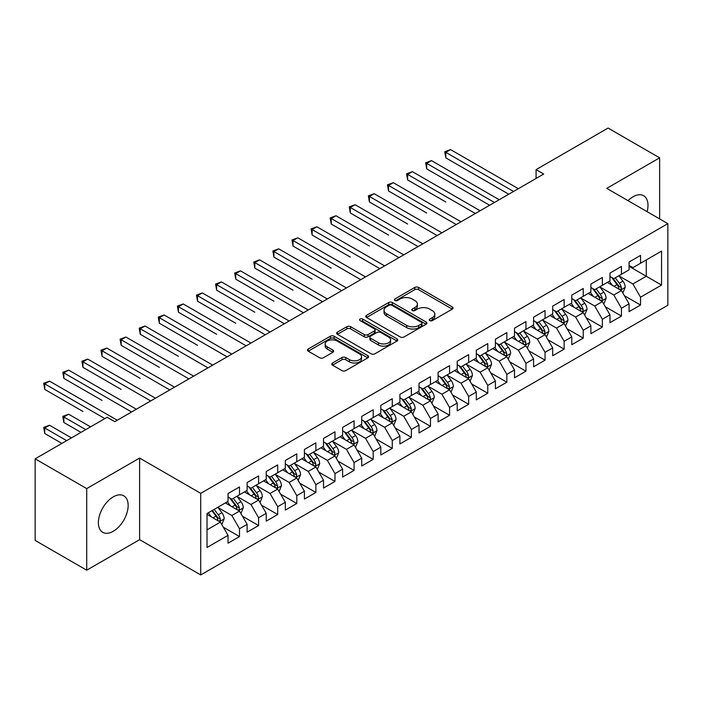 <?xml version="1.0" encoding="UTF-8"?>
<svg xmlns="http://www.w3.org/2000/svg" width="703" height="703" viewBox="0 0 703 703"><rect width="100%" height="100%" fill="white"/><g stroke="black" fill="none" stroke-linecap="round" stroke-linejoin="round"><path stroke-width="1.05" d="M429.761 320.603A1.854 1.072 0 0 0 432.38 320.603L452.301 309.109A2.654 1.529 0 0 0 453.075 308.019A2.654 1.529 0 0 0 452.301 306.939L418.557 287.457A2.654 1.529 0 0 0 414.805 287.457L394.893 298.96A1.854 1.072 0 0 0 394.348 299.715A1.854 1.072 0 0 0 394.893 300.471A1.854 1.072 0 0 0 397.511 300.471L400.095 298.986A8.48 4.895 0 0 1 412.09 298.986L414.902 300.612A8.48 4.895 0 0 1 417.389 304.074A8.48 4.895 0 0 1 414.902 307.536L412.327 309.021A1.854 1.072 0 0 0 411.782 309.786A1.854 1.072 0 0 0 412.327 310.541A1.854 1.072 0 0 0 414.946 310.541L417.529 309.048A8.48 4.895 0 0 1 429.524 309.048L432.336 310.673A8.48 4.895 0 0 1 434.823 314.136A8.48 4.895 0 0 1 432.336 317.598L429.761 319.092A1.854 1.072 0 0 0 429.217 319.847A1.854 1.072 0 0 0 429.761 320.603L429.761 319.092M113.262 531.275A21.064 12.162 120 0 0 127.023 512.715A21.064 12.162 120 0 0 123.79 495.835A21.064 12.162 120 0 0 113.262 496.872A21.064 12.162 120 0 0 99.501 515.44A21.064 12.162 120 0 0 102.726 532.32A21.064 12.162 120 0 0 113.262 531.275M647.111 211.682A21.064 12.162 120 0 0 643.623 195.706A21.064 12.162 120 0 0 633.095 196.752A21.064 12.162 120 0 0 628.051 200.68M332.519 363.003A2.654 1.529 0 0 0 331.737 364.084A2.654 1.529 0 0 0 332.519 365.165L341.983 370.63A2.654 1.529 0 0 0 345.735 370.63L367.854 357.862A2.654 1.529 0 0 0 368.627 356.781A2.654 1.529 0 0 0 367.854 355.7L334.11 336.219A2.654 1.529 0 0 0 330.357 336.219L308.239 348.987A2.654 1.529 0 0 0 307.466 350.068A2.654 1.529 0 0 0 308.239 351.149L319.672 357.757A2.654 1.529 0 0 0 323.424 357.757L332.888 352.291A2.654 1.529 0 0 0 333.67 351.201A2.654 1.529 0 0 0 332.888 350.12L327.22 346.851A7.092 4.095 0 0 1 325.146 343.952A7.092 4.095 0 0 1 329.522 340.173A7.092 4.095 0 0 1 337.247 341.06L359.461 353.881A7.092 4.095 0 0 1 361.535 356.781A7.092 4.095 0 0 1 357.159 360.56A7.092 4.095 0 0 1 349.435 359.672L345.735 357.537A2.654 1.529 0 0 0 341.983 357.537L332.519 363.003L332.519 365.165M86.715 488.603L86.715 570.195L139.616 539.658L139.616 458.066L86.715 488.603L35.15 458.839L107.146 417.266L114.782 421.677L543.718 174.036L536.081 169.625L536.081 178.448M139.616 458.066L200.724 493.348L667.85 223.651L667.85 305.251L200.724 574.94L200.724 493.348M659.634 218.914L659.634 157.832L606.742 188.369L667.85 223.651M659.634 157.832L608.077 128.06L536.081 169.625M400.279 336.974A2.654 1.529 0 0 0 404.032 336.974L426.15 324.206A2.654 1.529 0 0 0 426.923 323.116A2.654 1.529 0 0 0 426.15 322.036L392.406 302.554A2.654 1.529 0 0 0 388.662 302.554L366.535 315.331A2.654 1.529 0 0 0 365.762 316.412A2.654 1.529 0 0 0 366.535 317.492L400.279 336.974M360.815 321.007A1.854 1.072 0 0 1 362.695 321.271L362.695 319.065L397.002 338.864A2.654 1.529 0 0 1 397.775 339.953A2.654 1.529 0 0 1 397.002 341.034L374.884 353.802A2.654 1.529 0 0 1 371.131 353.802L337.387 334.32L337.387 332.159A2.654 1.529 0 0 0 336.614 333.24A2.654 1.529 0 0 0 337.387 334.32M337.387 332.159L346.86 326.693A2.654 1.529 0 0 1 350.604 326.693L364.286 334.593A2.654 1.529 0 0 0 368.038 334.593L374.321 330.964A2.654 1.529 0 0 0 375.094 329.883A2.654 1.529 0 0 0 374.321 328.802L360.068 320.577A1.854 1.072 0 0 1 359.532 319.821A1.854 1.072 0 0 1 360.674 318.828A1.854 1.072 0 0 1 362.695 319.065M629.08 266.323L646.268 276.253L646.268 259.934L661.549 251.112L640.538 263.238L640.538 255.409L629.08 262.026L629.08 269.855L621.443 274.267L621.443 266.437L609.984 273.054L609.984 280.884L602.348 285.286L602.348 277.465L590.889 284.074L590.889 291.903L583.244 296.315L583.244 288.485L571.794 295.102L571.794 302.931L564.149 307.343L564.149 299.513L552.69 306.13L552.69 313.96L545.053 318.371L545.053 310.541L533.595 317.158L533.595 324.979L525.958 329.391L525.958 321.561L514.499 328.178L514.499 336.008L506.854 340.419L506.854 332.589L495.395 339.206L495.395 347.036L487.759 351.447L487.759 343.618L476.3 350.235L476.3 358.064L468.664 362.467L468.664 354.646L457.205 361.254L457.205 369.084L449.569 373.495L449.569 365.665L438.11 372.282L438.11 380.112L430.464 384.523L430.464 376.694L419.006 383.311L419.006 391.14L411.369 395.552L411.369 387.722L399.91 394.339L399.91 402.16L392.274 406.571L392.274 398.742L380.815 405.359L380.815 413.188L373.179 417.6L373.179 409.77L361.72 416.387L361.72 424.217L354.075 428.628L354.075 420.798L342.616 427.415L342.616 435.245L334.98 439.647L334.98 431.827L323.521 438.435L323.521 446.264L315.884 450.676L315.884 442.846L304.425 449.463L304.425 457.293L296.789 461.704L296.789 453.874L285.33 460.491L285.33 468.321L277.685 472.732L277.685 464.903L266.226 471.52L266.226 479.341L258.59 483.752L258.59 475.922L247.131 482.539L247.131 490.369L239.495 494.78L239.495 486.951L228.036 493.568L228.036 501.397L207.025 513.524L207.025 547.488L228.036 535.352L220.399 522.127L207.025 514.403M661.549 251.112L661.549 285.066L640.538 297.202L632.902 283.968L619.053 275.971M624.405 295.708L640.538 305.023L640.538 297.202M640.538 305.023L629.08 311.64L629.08 303.81L621.443 308.222L613.807 294.996L599.958 287M605.309 306.736L621.443 316.051L621.443 308.222M621.443 316.051L609.984 322.668L609.984 314.839L602.348 319.25L594.703 306.016L580.863 298.028M586.205 317.765L602.348 327.08L602.348 319.25M602.348 327.08L590.889 333.697L590.889 325.867L583.244 330.278L575.608 317.044L561.767 309.048M567.11 328.784L583.244 338.108L583.244 330.278M583.244 338.108L571.794 344.716L571.794 336.895L564.149 341.298L556.512 328.073L542.663 320.076M548.015 339.813L564.149 349.127L564.149 341.298M564.149 349.127L552.69 355.744L552.69 347.915L545.053 352.326L537.417 339.092L523.568 331.104M528.92 350.841L545.053 360.156L545.053 352.326M545.053 360.156L533.595 366.773L533.595 358.943L525.958 363.354L518.313 350.12L504.473 342.124M509.816 361.86L525.958 371.184L525.958 363.354M525.958 371.184L514.499 377.801L514.499 369.971L506.854 374.383L499.218 361.149L485.378 353.152M490.72 372.889L506.854 382.204L506.854 374.383M506.854 382.204L495.395 388.821L495.395 380.991L487.759 385.402L480.123 372.177L466.274 364.18M471.625 383.917L487.759 393.232L487.759 385.402M487.759 393.232L476.3 399.849L476.3 392.019L468.664 396.43L461.027 383.197L447.178 375.209M452.53 394.945L468.664 404.26L468.664 396.43M468.664 404.26L457.205 410.877L457.205 403.047L449.569 407.459L441.923 394.225L428.083 386.228M433.426 405.965L449.569 415.288L449.569 407.459M449.569 415.288L438.11 421.897L438.11 414.076L430.464 418.478L422.828 405.253L408.979 397.257M414.331 416.993L430.464 426.308L430.464 418.478M430.464 426.308L419.006 432.925L419.006 425.095L411.369 429.507L403.733 416.273L389.884 408.285M395.235 428.022L411.369 437.336L411.369 429.507M411.369 437.336L399.91 443.953L399.91 436.124L392.274 440.535L384.638 427.301L370.789 419.313M376.14 439.05L392.274 448.365L392.274 440.535M392.274 448.365L380.815 454.982L380.815 447.152L373.179 451.563L365.534 438.329L351.693 430.333M357.036 450.069L373.179 459.384L373.179 451.563M373.179 459.384L361.72 466.001L361.72 458.171L354.075 462.583L346.438 449.358L332.589 441.361M337.941 461.098L354.075 470.412L354.075 462.583M354.075 470.412L342.616 477.029L342.616 469.2L334.98 473.611L327.343 460.377L313.494 452.389M318.846 472.126L334.98 481.441L334.98 473.611M334.98 481.441L323.521 488.058L323.521 480.228L315.884 484.639L308.248 471.405L294.399 463.409M299.742 483.146L315.884 492.469L315.884 484.639M315.884 492.469L304.425 499.077L304.425 491.256L296.789 495.659L289.144 482.434L275.304 474.437M280.646 494.174L296.789 503.489L296.789 495.659M296.789 503.489L285.33 510.106L285.33 502.276L277.685 506.687L270.049 493.462L256.2 485.465M261.551 505.202L277.685 514.517L277.685 506.687M277.685 514.517L266.226 521.134L266.226 513.304L258.59 517.716L250.953 504.482L237.104 496.494M242.456 516.23L258.59 525.545L258.59 517.716M258.59 525.545L247.131 532.162L247.131 524.333L239.495 528.744L231.858 515.51L218.009 507.513M223.352 527.25L239.495 536.565L239.495 528.744M239.495 536.565L228.036 543.182L228.036 535.352M228.036 496.986L231.858 499.192L239.495 494.78M207.025 529.842L220.399 522.127M247.131 485.958L250.953 488.163L258.59 483.752M231.858 515.51L239.495 511.099L225.364 502.944M247.131 524.333L239.495 511.099M266.226 474.938L270.049 477.144L277.685 472.732M250.953 504.482L258.59 500.07L244.459 491.915M266.226 513.304L258.59 500.07M285.33 463.91L289.144 466.115L296.789 461.704M270.049 493.462L277.685 489.051L263.555 480.887M285.33 502.276L277.685 489.051M304.425 452.881L308.248 455.087L315.884 450.676M289.144 482.434L296.789 478.022L282.65 469.859M304.425 491.256L296.789 478.022M323.521 441.853L327.343 444.059L334.98 439.647M308.248 471.405L315.884 466.994L301.754 458.839M323.521 480.228L315.884 466.994M342.616 430.834L346.438 433.039L354.075 428.628M327.343 460.377L334.98 455.966L320.849 447.811M342.616 469.2L334.98 455.966M361.72 419.805L365.534 422.011L373.179 417.6M346.438 449.358L354.075 444.946L339.944 436.783M361.72 458.171L354.075 444.946M380.815 408.777L384.638 410.983L392.274 406.571M365.534 438.329L373.179 433.918L359.04 425.763M380.815 447.152L373.179 433.918M399.91 397.757L403.733 399.954L411.369 395.552M384.638 427.301L392.274 422.89L378.144 414.735M399.91 436.124L392.274 422.89M419.006 386.729L422.828 388.935L430.464 384.523M403.733 416.273L411.369 411.87L397.239 403.707M419.006 425.095L411.369 411.87M438.11 375.701L441.923 377.906L449.569 373.495M422.828 405.253L430.464 400.842L416.334 392.678M438.11 414.076L430.464 400.842M457.205 364.672L461.027 366.878L468.664 362.467M441.923 394.225L449.569 389.814L435.429 381.659M457.205 403.047L449.569 389.814M476.3 353.653L480.123 355.859L487.759 351.447M461.027 383.197L468.664 378.785L454.533 370.63M476.3 392.019L468.664 378.785M495.395 342.625L499.218 344.83L506.854 340.419M480.123 372.177L487.759 367.766L473.629 359.602M495.395 380.991L487.759 367.766M514.499 331.596L518.313 333.802L525.958 329.391M499.218 361.149L506.854 356.737L492.724 348.574M514.499 369.971L506.854 356.737M533.595 320.577L537.417 322.774L545.053 318.371M518.313 350.12L525.958 345.709L511.819 337.554M533.595 358.943L525.958 345.709M552.69 309.548L556.512 311.754L564.149 307.343M537.417 339.092L545.053 334.69L530.923 326.526M552.69 347.915L545.053 334.69M571.794 298.52L575.608 300.726L583.244 296.315M556.512 328.073L564.149 323.661L550.018 315.498M571.794 336.895L564.149 323.661M590.889 287.492L594.703 289.698L602.348 285.286M575.608 317.044L583.244 312.633L569.114 304.478M590.889 325.867L583.244 312.633M609.984 276.472L613.807 278.678L621.443 274.267M594.703 306.016L602.348 301.605L588.209 293.45M609.984 314.839L602.348 301.605M629.08 265.444L632.902 267.65L640.538 263.238M613.807 294.996L621.443 290.585L607.313 282.421M629.08 303.81L621.443 290.585M35.15 458.839L35.15 540.431L86.715 570.195M139.616 539.658L200.724 574.94M632.902 283.968L646.268 276.253L661.549 285.066M430.5 320.867L432.336 319.803A8.48 4.895 0 0 0 434.823 316.341L434.823 314.136M417.389 304.074L417.389 306.28A8.48 4.895 0 0 1 414.902 309.742L413.065 310.805M452.266 309.127L418.557 289.662A2.654 1.529 0 0 0 414.805 289.662L395.631 300.735M426.115 324.224L392.406 304.759A2.654 1.529 0 0 0 388.662 304.759L366.571 317.51M421.466 323.881A1.854 1.072 0 0 0 422.011 323.116A1.854 1.072 0 0 0 421.466 322.361L391.843 305.26A1.854 1.072 0 0 0 389.225 305.26L386.501 306.833A8.48 4.895 0 0 0 384.014 310.295A8.48 4.895 0 0 0 386.501 313.758L406.747 325.445A8.48 4.895 0 0 0 418.742 325.445L421.466 323.881L421.466 326.087A1.854 1.072 0 0 0 422.011 325.322L422.011 323.116M384.014 310.295L384.014 312.501A8.48 4.895 0 0 0 386.501 315.963L386.501 313.758M421.466 326.087L418.742 327.651A8.48 4.895 0 0 1 406.747 327.651L386.501 315.963M337.422 334.338L346.86 328.899L346.86 326.693M375.094 329.883L375.094 332.088A2.654 1.529 0 0 1 374.321 333.169L368.038 336.799A2.654 1.529 0 0 1 364.286 336.799L350.604 328.899A2.654 1.529 0 0 0 346.86 328.899M362.695 321.271L396.967 341.052M378.486 342.792A7.092 4.095 0 0 0 386.219 343.679A7.092 4.095 0 0 0 390.596 339.892A7.092 4.095 0 0 0 388.522 337.001L380.692 332.484A2.654 1.529 0 0 0 376.94 332.484L370.666 336.104A2.654 1.529 0 0 0 369.883 337.194A2.654 1.529 0 0 0 370.666 338.275L378.486 342.792L378.486 344.997A7.092 4.095 0 0 0 386.219 345.885A7.092 4.095 0 0 0 390.596 342.097L390.596 339.892M369.883 337.194L369.883 339.391A2.654 1.529 0 0 0 370.666 340.48L370.666 338.275M378.486 344.997L370.666 340.48M361.535 356.781L361.535 358.987A7.092 4.095 0 0 1 357.159 362.766A7.092 4.095 0 0 1 349.435 361.878L345.735 359.743A2.654 1.529 0 0 0 341.983 359.743L332.554 365.182M325.146 343.952L325.146 346.157A7.092 4.095 0 0 0 327.22 349.057L327.22 346.851M332.888 350.12L332.888 352.291L327.22 349.057M367.818 357.88L334.11 338.424A2.654 1.529 0 0 0 330.357 338.424L308.274 351.175M622.858 293.028L625.222 287.255A7.153 4.13 -120 0 0 622.937 281.156L618.886 275.743M612.418 285.374L609.334 281.253M607.893 282.755L607.541 282.29M445.807 201.972L407.608 179.915L407.608 174.406L412.38 171.646L480.123 210.751M620.09 289.803L621.206 288.81L621.364 287.553A7.153 4.13 -120 0 0 619.308 283.256L615.257 277.834M612.937 278.177L617.946 284.864A3.647 2.109 60 0 1 618.614 285.972L621.364 287.553M611.68 277.448L617.023 284.574A7.153 4.13 60 0 1 619.071 288.88L619.211 289.293M513.542 191.462L445.807 152.349L450.579 149.598L518.313 188.703M508.77 194.213L445.807 157.867L445.807 152.349L444.753 151.743L450.579 149.598M445.807 157.867L444.753 151.743M603.763 304.056L606.127 298.274A7.153 4.13 -120 0 0 603.842 292.184L599.782 286.771M593.323 296.394L590.239 292.281M588.798 293.784L588.446 293.318M426.703 212.991L388.513 190.944L388.513 185.425L393.285 182.675L461.027 221.779M600.995 300.831L602.102 299.829L602.26 298.582A7.153 4.13 -120 0 0 600.213 294.276L596.153 288.863M593.842 289.197L598.851 295.893A3.647 2.109 60 0 1 599.518 297L602.26 298.582M592.585 288.476L597.919 295.603A7.153 4.13 60 0 1 599.967 299.909L600.116 300.322M584.659 315.085L587.031 309.302A7.153 4.13 -120 0 0 584.747 303.213L580.687 297.791M574.219 307.422L571.135 303.309M569.694 304.812L569.342 304.337M407.608 224.02L369.418 201.963L369.418 196.453L374.189 193.694L441.923 232.807M581.899 311.86L583.007 310.858L583.165 309.61A7.153 4.13 -120 0 0 581.117 305.304L577.058 299.891M574.746 300.225L579.755 306.912A3.647 2.109 60 0 1 580.414 308.019L583.165 309.61M573.481 299.496L578.824 306.631A7.153 4.13 60 0 1 580.871 310.928L581.021 311.35M494.446 202.482L426.703 163.377L431.484 160.618L499.218 199.731M489.666 205.241L426.703 168.887L426.703 163.377L425.658 162.771L431.484 160.618M426.703 168.887L425.658 162.771M475.351 213.51L406.554 173.799L412.38 171.646M407.608 179.915L406.554 173.799M565.564 326.104L567.927 320.331A7.153 4.13 -120 0 0 565.651 314.232L561.592 308.819M555.124 318.45L552.04 314.329M550.598 315.84L550.247 315.366M388.513 235.048L350.314 212.991L350.314 207.482L355.094 204.722L422.828 243.836M562.804 322.879L563.911 321.886L564.07 320.638A7.153 4.13 -120 0 0 562.022 316.332L557.962 310.911M555.642 311.253L560.66 317.941A3.647 2.109 60 0 1 561.319 319.048L564.07 320.638M554.386 310.524L559.729 317.651A7.153 4.13 60 0 1 561.776 321.956L561.917 322.369M546.468 337.132L548.832 331.359A7.153 4.13 -120 0 0 546.547 325.261L542.496 319.847M536.029 329.479L532.944 325.357M531.503 326.86L531.152 326.394M369.418 246.068L331.218 224.02L331.218 218.51L335.99 215.751L403.733 254.855M543.7 333.907L544.816 332.906L544.966 331.658A7.153 4.13 -120 0 0 542.918 327.352L538.867 321.939M536.547 322.282L541.556 328.969A3.647 2.109 60 0 1 542.224 330.076L544.966 331.658M535.291 321.552L540.633 328.679A7.153 4.13 60 0 1 542.681 332.985L542.821 333.398M456.247 224.538L387.458 184.819L393.285 182.675M388.513 190.944L387.458 184.819M437.152 235.567L368.363 195.847L374.189 193.694M369.418 201.963L368.363 195.847M527.373 348.161L529.737 342.379A7.153 4.13 -120 0 0 527.452 336.289L523.392 330.867M516.933 340.498L513.849 336.386M512.408 337.888L512.056 337.422M350.314 257.096L312.123 235.048L312.123 229.529L316.895 226.779L384.638 265.883M524.605 344.936L525.712 343.934L525.87 342.686A7.153 4.13 -120 0 0 523.823 338.38L519.763 332.967M517.452 333.301L522.461 339.988A3.647 2.109 60 0 1 523.129 341.096L525.87 342.686M516.195 332.581L521.529 339.707A7.153 4.13 60 0 1 523.577 344.013L523.726 344.426M418.057 246.586L349.268 206.875L355.094 204.722M350.314 212.991L349.268 206.875M508.269 359.189L510.642 353.407A7.153 4.13 -120 0 0 508.357 347.308L504.297 341.895M497.829 351.526L494.745 347.414M493.304 348.916L492.952 348.442M331.218 268.124L293.019 246.068L293.019 240.558L297.8 237.799L365.534 276.912M505.51 355.955L506.617 354.962L506.775 353.714A7.153 4.13 -120 0 0 504.728 349.409L500.668 343.995M498.357 344.329L503.366 351.017A3.647 2.109 60 0 1 504.025 352.124L506.775 353.714M497.091 343.6L502.434 350.727A7.153 4.13 60 0 1 504.482 355.033L504.631 355.446M398.961 257.614L330.164 217.904L335.99 215.751M331.218 224.02L330.164 217.904M489.174 370.209L491.538 364.435A7.153 4.13 -120 0 0 489.253 358.337L485.202 352.924M478.734 362.555L475.65 358.433M474.209 359.936L473.857 359.47M312.123 279.153L273.924 257.096L273.924 251.586L278.704 248.827L346.438 287.931M486.414 366.984L487.522 365.991L487.68 364.734A7.153 4.13 -120 0 0 485.632 360.437L481.573 355.015M479.253 355.358L484.27 362.045A3.647 2.109 60 0 1 484.929 363.152L487.68 364.734M477.996 354.628L483.339 361.755A7.153 4.13 60 0 1 485.386 366.061L485.527 366.474M470.079 381.237L472.442 375.455A7.153 4.13 -120 0 0 470.158 369.365L466.107 363.952M459.639 373.574L456.555 369.462M455.113 370.964L454.762 370.499M293.019 290.172L254.829 268.124L254.829 262.606L259.6 259.855L327.343 298.96M467.31 378.012L468.426 377.01L468.576 375.762A7.153 4.13 -120 0 0 466.528 371.456L462.477 366.043M460.157 366.377L465.166 373.073A3.647 2.109 60 0 1 465.834 374.181L468.576 375.762M458.901 365.657L464.244 372.783A7.153 4.13 60 0 1 466.291 377.089L466.432 377.502M450.983 392.265L453.347 386.483A7.153 4.13 -120 0 0 451.062 380.393L447.003 374.971M440.544 384.603L437.459 380.49M436.018 381.993L435.667 381.527M273.924 301.2L235.733 279.153L235.733 273.634L240.505 270.875L308.248 309.988M448.215 389.04L449.322 388.038L449.481 386.791A7.153 4.13 -120 0 0 447.433 382.485L443.373 377.072M441.062 377.406L446.071 384.093A3.647 2.109 60 0 1 446.73 385.2L449.481 386.791M439.806 376.676L445.14 383.812A7.153 4.13 60 0 1 447.187 388.109L447.336 388.531M431.879 403.285L434.252 397.511A7.153 4.13 -120 0 0 431.967 391.413L427.907 386M421.44 395.631L418.355 391.509M416.914 393.021L416.563 392.546M254.829 312.229L216.629 290.172L216.629 284.662L221.41 281.903L289.144 321.016M429.12 400.06L430.227 399.067L430.385 397.819A7.153 4.13 -120 0 0 428.338 393.513L424.278 388.091M421.967 388.434L426.976 395.121A3.647 2.109 60 0 1 427.635 396.228L430.385 397.819M420.702 387.704L426.044 394.831A7.153 4.13 60 0 1 428.092 399.137L428.241 399.55M412.784 414.313L415.148 408.54A7.153 4.13 -120 0 0 412.863 402.441L408.812 397.028M402.344 406.659L399.26 402.538M397.819 404.04L397.467 403.575M235.733 323.248L197.534 301.2L197.534 295.691L202.315 292.931L270.049 332.036M410.025 411.088L411.132 410.086L411.29 408.838A7.153 4.13 -120 0 0 409.243 404.533L405.183 399.119M402.863 399.462L407.881 406.149A3.647 2.109 60 0 1 408.54 407.257L411.29 408.838M401.606 398.733L406.949 405.859A7.153 4.13 60 0 1 408.997 410.165L409.137 410.578M393.689 425.341L396.053 419.559A7.153 4.13 -120 0 0 393.768 413.469L389.717 408.056M383.249 417.679L380.165 413.566M378.724 415.069L378.372 414.603M216.629 334.276L178.439 312.229L178.439 306.71L183.211 303.96L250.953 343.064M390.921 422.116L392.037 421.115L392.186 419.867A7.153 4.13 -120 0 0 390.139 415.561L386.088 410.148M383.768 410.482L388.777 417.169A3.647 2.109 60 0 1 389.444 418.285L392.186 419.867M382.511 409.761L387.845 416.888A7.153 4.13 60 0 1 389.901 421.194L390.042 421.607M374.585 436.37L376.957 430.588A7.153 4.13 -120 0 0 374.673 424.498L370.613 419.076M364.154 428.707L361.07 424.594M359.628 426.097L359.277 425.623M197.534 345.305L159.344 323.248L159.344 317.738L164.115 314.979L231.858 354.092M371.825 433.136L372.933 432.143L373.091 430.895A7.153 4.13 -120 0 0 371.043 426.589L366.984 421.176M364.672 421.51L369.681 428.197A3.647 2.109 60 0 1 370.34 429.305L373.091 430.895M363.416 420.781L368.75 427.907A7.153 4.13 60 0 1 370.797 432.213L370.947 432.635M355.49 447.389L357.862 441.616A7.153 4.13 -120 0 0 355.577 435.517L351.518 430.104M345.05 439.735L341.966 435.614M340.524 437.117L340.173 436.651M178.439 356.333L140.24 334.276L140.24 328.767L145.02 326.007L212.754 365.121M352.73 444.164L353.837 443.171L353.996 441.923A7.153 4.13 -120 0 0 351.948 437.618L347.888 432.196M345.577 432.538L350.586 439.226A3.647 2.109 60 0 1 351.245 440.333L353.996 441.923M344.312 431.809L349.655 438.936A7.153 4.13 60 0 1 351.702 443.241L351.851 443.655M336.394 458.418L338.758 452.635A7.153 4.13 -120 0 0 336.473 446.546L332.422 441.132M325.955 450.764L322.87 446.642M321.429 448.145L321.078 447.679M159.344 367.353L121.144 345.305L121.144 339.786L125.916 337.036L193.659 376.14M333.635 455.192L334.742 454.191L334.9 452.943A7.153 4.13 -120 0 0 332.853 448.637L328.793 443.224M326.473 443.558L331.491 450.254A3.647 2.109 60 0 1 332.15 451.361L334.9 452.943M325.217 442.837L330.559 449.964A7.153 4.13 60 0 1 332.607 454.27L332.747 454.683M379.857 268.643L311.069 228.923L316.895 226.779M312.123 235.048L311.069 228.923M360.762 279.662L291.973 239.951L297.8 237.799M293.019 246.068L291.973 239.951M341.667 290.691L272.878 250.98L278.704 248.827M273.924 257.096L272.878 250.98M322.563 301.719L253.774 261.999L259.6 259.855M254.829 268.124L253.774 261.999M303.468 312.747L234.679 273.028L240.505 270.875M235.733 279.153L234.679 273.028M284.372 323.767L215.584 284.056L221.41 281.903M216.629 290.172L215.584 284.056M265.277 334.795L196.489 295.084L202.315 292.931M197.534 301.2L196.489 295.084M246.173 345.823L177.384 306.104L183.211 303.96M178.439 312.229L177.384 306.104M227.078 356.843L158.289 317.132L164.115 314.979M159.344 323.248L158.289 317.132M317.299 469.446L319.663 463.664A7.153 4.13 -120 0 0 317.378 457.574L313.327 452.152M306.86 461.783L303.775 457.671M302.334 459.173L301.982 458.708M140.24 378.381L102.049 356.333L102.049 350.815L106.821 348.055L174.564 387.168M314.531 466.221L315.647 465.219L315.796 463.971A7.153 4.13 -120 0 0 313.749 459.665L309.698 454.252M307.378 454.586L312.387 461.273A3.647 2.109 60 0 1 313.055 462.381L315.796 463.971M306.121 453.857L311.455 460.992A7.153 4.13 60 0 1 313.512 465.298L313.652 465.711M207.983 367.871L139.194 328.16L145.02 326.007M140.24 334.276L139.194 328.16M298.195 480.465L300.568 474.692A7.153 4.13 -120 0 0 298.283 468.593L294.223 463.18M287.764 472.811L284.68 468.69M283.239 470.202L282.887 469.727M121.144 389.409L82.954 367.353L82.954 361.843L87.726 359.084L155.46 398.197M295.436 477.24L296.543 476.247L296.701 475A7.153 4.13 -120 0 0 294.654 470.694L290.594 465.281M288.283 465.614L293.292 472.302A3.647 2.109 60 0 1 293.951 473.409L296.701 475M287.026 464.885L292.36 472.012A7.153 4.13 60 0 1 294.408 476.318L294.557 476.731M188.887 378.899L120.099 339.18L125.916 337.036M121.144 345.305L120.099 339.18M279.1 491.494L281.472 485.72A7.153 4.13 -120 0 0 279.188 479.622L275.128 474.209M268.66 483.84L265.576 479.718M264.135 481.221L263.783 480.755M102.049 400.429L63.85 378.381L63.85 372.871L68.63 370.112L136.364 409.216M276.341 488.269L277.448 487.267L277.606 486.019A7.153 4.13 -120 0 0 275.558 481.722L271.499 476.3M269.187 476.643L274.196 483.33A3.647 2.109 60 0 1 274.855 484.437L277.606 486.019M267.922 475.913L273.265 483.04A7.153 4.13 60 0 1 275.312 487.346L275.462 487.759M169.783 389.928L100.995 350.208L106.821 348.055M102.049 356.333L100.995 350.208M260.005 502.522L262.368 496.74A7.153 4.13 -120 0 0 260.084 490.65L256.033 485.237M249.565 494.859L246.481 490.747M245.039 492.249L244.688 491.784M82.954 411.457L44.755 389.409L44.755 383.891L49.526 381.14L117.269 420.245M257.245 499.297L258.353 498.295L258.511 497.047A7.153 4.13 -120 0 0 256.454 492.741L252.403 487.328M250.083 487.662L255.101 494.358A3.647 2.109 60 0 1 255.76 495.466L258.511 497.047M248.827 486.942L254.17 494.068A7.153 4.13 60 0 1 256.217 498.374L256.358 498.787M150.688 400.947L81.9 361.237L87.726 359.084M82.954 367.353L81.9 361.237M240.909 513.55L243.273 507.768A7.153 4.13 -120 0 0 240.988 501.678L236.929 496.256M230.47 505.888L227.385 501.775M225.944 503.278L225.593 502.803M90.529 426.862L68.63 414.216L63.85 416.976L63.85 422.485L80.986 432.371M238.141 510.316L239.257 509.324L239.407 508.076A7.153 4.13 -120 0 0 237.359 503.77L233.308 498.357M230.988 498.691L235.997 505.378A3.647 2.109 60 0 1 236.665 506.485L239.407 508.076M229.732 497.961L235.066 505.097A7.153 4.13 60 0 1 237.122 509.394L237.263 509.816M63.85 422.485L62.804 416.369L85.757 429.621M62.804 416.369L68.63 414.216M131.593 411.976L62.804 372.265L68.63 370.112M63.85 378.381L62.804 372.265M221.805 524.57L224.178 518.796A7.153 4.13 -120 0 0 221.893 512.698L217.833 507.285M211.375 516.916L208.29 512.795M71.434 437.89L49.526 425.245L44.755 427.995L44.755 433.514L61.882 443.4M219.046 521.345L220.153 520.352L220.311 519.104A7.153 4.13 -120 0 0 218.264 514.798L214.204 509.376M212.411 510.413L216.902 516.406A3.647 2.109 60 0 1 217.561 517.513L220.311 519.104M211.919 510.703L215.97 516.116A7.153 4.13 60 0 1 218.018 520.422L218.167 520.835M44.755 433.514L43.709 427.389L66.662 440.64M43.709 427.389L49.526 425.245M104.852 418.593L43.709 383.284L49.526 381.14M44.755 389.409L43.709 383.284M432.336 319.803L432.336 317.598M412.327 310.541L412.327 309.021M414.902 309.742L414.902 307.536M394.893 300.471L394.893 298.96M414.805 289.662L414.805 287.457M418.557 289.662L418.557 287.457M452.301 309.109L452.301 306.939M366.535 317.492L366.535 315.331M388.662 304.759L388.662 302.554M392.406 304.759L392.406 302.554M426.15 324.206L426.15 322.036M406.747 327.651L406.747 325.445M418.742 327.651L418.742 325.445M350.604 328.899L350.604 326.693M364.286 336.799L364.286 334.593M368.038 336.799L368.038 334.593M374.321 333.169L374.321 330.964M397.002 341.034L397.002 338.864M341.983 359.743L341.983 357.537M345.735 359.743L345.735 357.537M349.435 361.878L349.435 359.672M308.239 351.149L308.239 348.987M330.357 338.424L330.357 336.219M334.11 338.424L334.11 336.219M367.854 357.862L367.854 355.7M620.547 290.067L625.178 287.386M619.308 283.256L622.937 281.156M614.027 286.306L617.023 284.574M601.452 301.086L606.083 298.415M600.213 294.276L603.842 292.184M594.931 297.325L597.919 295.603M582.348 312.114L586.979 309.443M581.117 305.304L584.747 303.213M575.836 308.353L578.824 306.631M563.252 323.143L567.883 320.471M562.022 316.332L565.651 314.232M556.741 319.382L559.729 317.651M544.157 334.171L548.788 331.491M542.918 327.352L546.547 325.261M537.637 330.401L540.633 328.679M525.062 345.191L529.693 342.519M523.823 338.38L527.452 336.289M518.542 341.43L521.529 339.707M505.958 356.219L510.589 353.547M504.728 349.409L508.357 347.308M499.446 352.458L502.434 350.727M486.863 367.247L491.494 364.567M485.632 360.437L489.253 358.337M480.351 363.486L483.339 361.755M467.767 378.267L472.398 375.595M466.528 371.456L470.158 369.365M461.247 374.506L464.244 372.783M448.672 389.295L453.303 386.624M447.433 382.485L451.062 380.393M442.152 385.534L445.14 383.812M429.568 400.323L434.199 397.652M428.338 393.513L431.967 391.413M423.057 396.562L426.044 394.831M410.473 411.352L415.104 408.671M409.243 404.533L412.863 402.441M403.953 407.591L406.949 405.859M391.378 422.371L396.009 419.7M390.139 415.561L393.768 413.469M384.857 418.61L387.845 416.888M372.282 433.399L376.913 430.728M371.043 426.589L374.673 424.498M365.762 429.638L368.75 427.907M353.178 444.428L357.809 441.756M351.948 437.618L355.577 435.517M346.667 440.667L349.655 438.936M334.083 455.456L338.714 452.776M332.853 448.637L336.473 446.546M327.563 451.686L330.559 449.964M314.988 466.476L319.619 463.804M313.749 459.665L317.378 457.574M308.468 462.715L311.455 460.992M295.884 477.504L300.515 474.833M294.654 470.694L298.283 468.593M289.372 473.743L292.36 472.012M276.789 488.532L281.42 485.852M275.558 481.722L279.188 479.622M270.277 484.771L273.265 483.04M257.693 499.552L262.324 496.88M256.454 492.741L260.084 490.65M251.173 495.791L254.17 494.068M238.598 510.58L243.229 507.909M237.359 503.77L240.988 501.678M232.078 506.819L235.066 505.097M219.494 521.608L224.125 518.937M218.264 514.798L221.893 512.698M212.983 517.847L215.97 516.116"/></g></svg>
